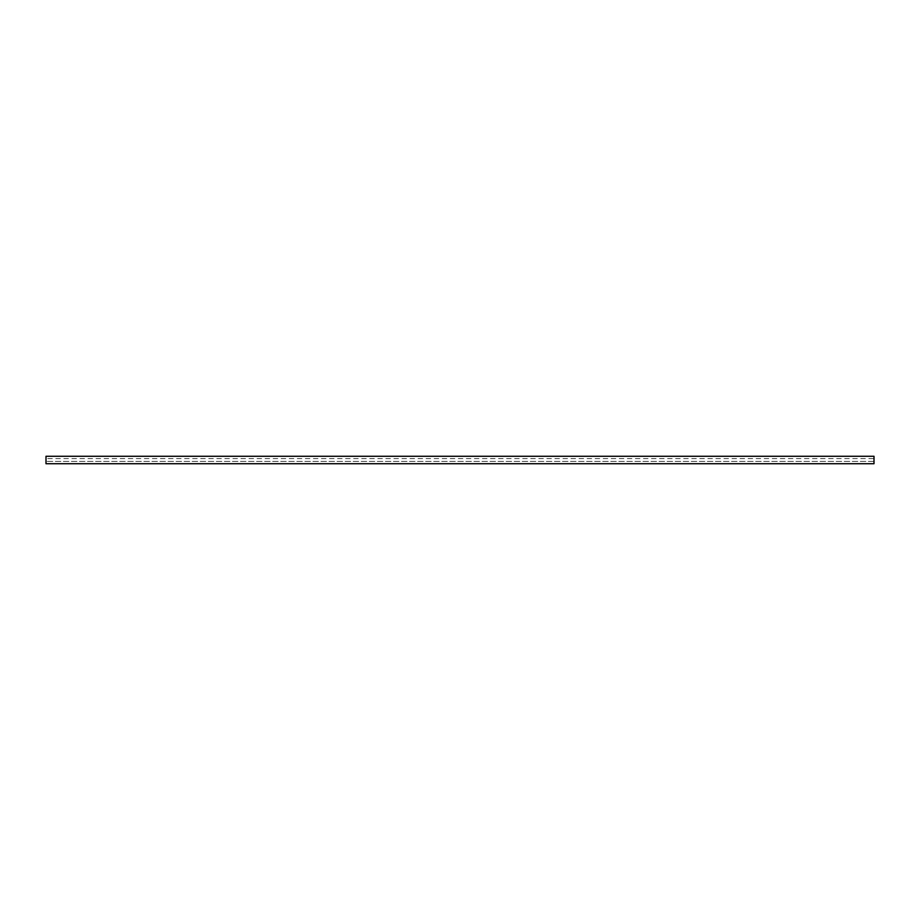 <?xml version="1.0" encoding="UTF-8"?>
<svg xmlns="http://www.w3.org/2000/svg" width="920" height="920" viewBox="0 0 920 920"><rect width="100%" height="100%" fill="white"/><g stroke="black" fill="none" stroke-linecap="round" stroke-linejoin="round"><path stroke-width="0.69" stroke-dasharray="4.6 3.45" d="M874 463.726L46 463.726L46 456.274L874 456.274L874 458.597L46 458.597L874 458.597L874 461.403L46 461.403L874 461.403L874 463.726"/><path stroke-width="1.38" d="M874 456.274L46 456.274L46 463.726L874 463.726L874 456.274"/></g></svg>
